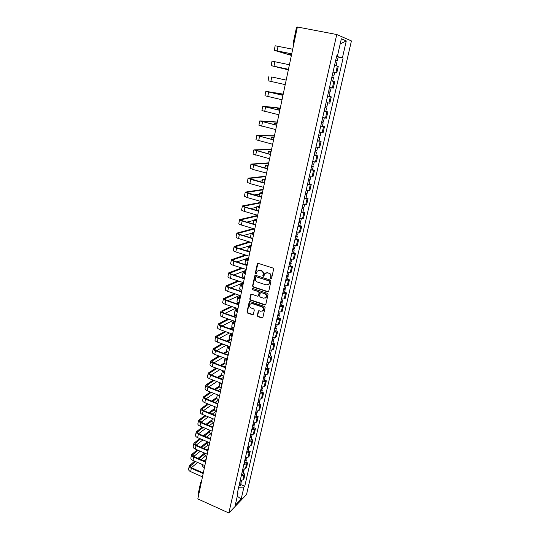 <?xml version="1.0" encoding="UTF-8"?>
<svg xmlns="http://www.w3.org/2000/svg" width="540" height="540" viewBox="0 0 540 540"><rect width="100%" height="100%" fill="white"/><g stroke="black" fill="none" stroke-linecap="round" stroke-linejoin="round"><path stroke-width="0.81" d="M270.891 278.762L271.593 278.343L273.625 269.176L272.997 268.049L258.275 263.378L257.283 263.979L255.326 273.091L255.764 273.868L256.331 273.706L257.276 271.107L259.895 270.371L261.11 270.763C262.649 271.431 263.318 272.626 263.115 274.34L262.859 275.522L263.297 276.305L263.878 276.136L264.803 273.564L267.469 272.801L268.697 273.193C270.25 273.875 270.918 275.069 270.709 276.791L270.446 277.972L270.891 278.762M265.943 272.788L269.055 273.044C270.608 273.719 271.276 274.921 271.067 276.635L270.81 277.817L271.438 278.633M257.972 263.344L255.697 272.943L256.298 273.746M258.424 270.344L261.475 270.614C263.021 271.289 263.682 272.477 263.479 274.192L263.223 275.373L263.837 276.183M257.269 315.529L257.891 316.636L261.941 318.033L262.784 317.79L265.113 307.604L264.492 306.49L250.054 301.597L249.244 301.826L246.976 311.978L247.583 313.079L252.423 314.753L253.402 314.192L254.313 309.994L253.699 308.887L251.289 308.063C249.615 307.125 249.21 305.843 250.067 304.209L252.254 303.601L261.752 306.821C263.419 307.739 263.844 309.015 263.014 310.655L260.766 311.303L259.18 310.763L258.343 311L257.269 315.529L257.641 315.333L258.255 316.44L262.717 317.864M228.845 513L197.822 498.926L297.385 27L336.751 34.526L228.845 513L246.524 494.566L351.432 40.925L336.751 34.526M267.725 291.863L268.731 291.283L270.965 281.198L270.338 280.078L255.704 275.332L254.718 275.926L252.565 285.944L253.186 287.057L267.725 291.863L268.468 291.722M268.022 294.469L265.815 304.445L264.816 305.019L250.371 300.132L249.757 299.025L250.83 294.449L251.64 294.219L257.492 296.176L258.485 295.603L259.099 292.775L258.478 291.661L252.376 289.636L252.059 288.61L252.626 288.454L267.394 293.348L268.022 294.469M198.754 494.519L198.261 493.634L200.59 482.585M293.915 43.43L293.132 43.335L296.453 27.574L297.25 27.634M333.045 71.955L335.86 72.623L337.351 66.096L334.537 65.401M337.351 66.096L338.249 66.373L336.764 72.88L334.577 72.421M335.86 72.623L336.764 72.88M329.555 87.325L333.275 88.135L334.746 81.702L331.034 80.825M328.313 96.201L331.283 96.863L327.557 96.12M327.085 102.735L329.825 103.228L331.283 96.863M324.149 111.105L327.854 111.854L324.122 111.227M322.684 117.565L326.416 118.152L327.854 111.854M322.421 126.198L324.459 126.691L320.726 126.164M319.302 132.435L323.041 132.914L324.459 126.691M319.079 140.859L321.104 141.358L317.372 140.947M315.961 147.15L319.7 147.521L321.104 141.358M315.772 155.365L317.79 155.871L314.05 155.561M312.653 161.703L316.393 161.966L317.79 155.871M312.505 169.709L314.503 170.235L310.763 170.026M309.386 176.094L313.126 176.263L314.503 170.235M309.272 183.904L311.256 184.444L307.51 184.336M306.146 190.337L309.893 190.404L311.256 184.444M306.072 197.951L308.043 198.497L304.297 198.491M302.947 204.431L306.693 204.404L308.043 198.497M302.9 211.849L304.864 212.409L301.111 212.497M299.774 218.376L303.527 218.248L304.864 212.409M299.768 225.605L301.718 226.172L297.965 226.355M296.642 232.173L300.395 231.957L301.718 226.172M296.669 239.22L298.6 239.794L294.847 240.064M293.537 245.828L297.29 245.518L298.6 239.794M293.598 252.686L295.522 253.274L291.762 253.638M290.466 259.335L294.226 258.937L295.522 253.274M290.56 266.018L292.471 266.618L288.711 267.071M287.429 272.707L291.188 272.221L292.471 266.618M287.557 279.214L289.447 279.821L285.694 280.361M284.425 285.944L288.178 285.37L289.447 279.821M284.58 292.275L286.463 292.896L282.704 293.517M281.448 299.038L284.202 298.91L285.208 298.384L286.463 292.896M281.63 305.208L283.5 305.836L282.501 306.382L279.74 306.538M278.498 312.005L281.252 311.83L282.258 311.269L283.5 305.836M278.714 318.006L280.571 318.641L279.565 319.228L276.818 319.43M275.582 324.844L278.329 324.628L279.342 324.027L280.571 318.641M275.825 330.683L277.675 331.324L276.662 331.945L273.915 332.188M272.7 337.547L275.441 337.291L276.453 336.65L277.675 331.324M272.97 343.224L274.806 343.879L273.787 344.54L271.046 344.817M269.838 350.129L272.579 349.832L273.598 349.151L274.806 343.879M270.142 355.644L271.964 356.306L270.938 357.007L268.204 357.325M267.01 362.576L269.744 362.245L270.769 361.53L271.964 356.306M267.334 367.943L269.15 368.611L268.124 369.353L265.39 369.704M264.209 374.909L266.935 374.537L267.968 373.781L269.15 368.611M264.56 380.12L266.362 380.801L265.329 381.571L262.602 381.962M261.434 387.113L264.161 386.707L265.194 385.918L266.362 380.801M261.812 392.182L263.601 392.863L262.568 393.674L259.848 394.106M258.687 399.202L261.407 398.756L262.447 397.933L263.601 392.863M259.092 404.123L260.874 404.818L259.834 405.655L257.114 406.12M255.967 411.176L258.687 410.69L259.72 409.833L260.874 404.818M256.399 415.949L258.167 416.651L257.128 417.521L254.407 418.027M253.274 423.029L255.987 422.51L257.026 421.619L258.167 416.651M253.732 427.66L255.488 428.369L254.441 429.273L251.735 429.813M250.607 434.768L253.314 434.214L254.36 433.289L255.488 428.369M251.087 439.256L252.835 439.972L251.782 440.917L249.082 441.484M247.968 446.391L250.668 445.804L251.714 444.852L252.835 439.972M248.468 450.752L250.202 451.474L249.149 452.446L246.456 453.046M245.349 457.907L248.049 457.286L249.102 456.3L250.202 451.474M245.876 462.125L247.597 462.854L246.544 463.86L243.851 464.495M242.757 469.307L245.45 468.659L246.503 467.64L247.597 462.854M243.31 473.398L245.018 474.134L243.965 475.173L241.272 475.835M240.192 480.607L242.879 479.925L243.938 478.879L245.018 474.134M336.683 55.944L337.433 56.038L341.354 38.806L346.288 40.912L342.421 57.787L336.582 56.396M238.68 487.269L243.918 487.12L244.728 486.297L343.103 58.023L342.421 57.787M243.918 487.12L241.178 499.068L235.238 505.238L237.998 493.108L237.539 492.284M337.433 56.038L336.717 55.789L237.154 493.965L237.998 493.108M338.182 57.024L343.103 58.023M240.766 484.569L244.728 486.297M346.288 40.912L340.187 43.929M237.29 496.22L241.178 499.068M255.38 275.299L252.936 285.781L253.557 286.889L268.09 291.695M269.609 281.772L269.17 280.982L256.338 276.818L255.764 276.979L255.38 278.465C255.177 280.166 255.839 281.353 257.371 282.029L266.119 284.897L268.819 284.114L269.966 281.61L269.528 280.827L269.17 280.982M256.169 276.791L269.528 280.827M268.097 284.722L269.176 283.952L269.332 283.014M269.966 281.61L269.696 282.852M251.289 294.185L250.128 298.85L250.749 299.957L265.579 304.864M258.235 296.035L258.849 295.434L259.463 292.606L258.842 291.492L252.376 289.636M252.45 288.428L252.747 289.467M263.601 298.222L265.856 297.574C266.706 295.913 266.288 294.617 264.6 293.693L261.218 292.572L260.226 293.153L259.612 295.981L260.233 297.094L263.601 298.222M265.336 298.04L266.213 297.398C267.071 295.738 266.652 294.449 264.958 293.524L264.6 293.693M260.847 292.538L264.958 293.524M258.781 310.73L257.641 315.333M262.548 311.094L263.378 310.466C264.209 308.833 263.783 307.55 262.116 306.639L261.752 306.821M250.925 303.595L252.626 303.419L262.116 306.639M249.696 301.563L247.347 311.789L247.961 312.89L253.186 314.591M335.347 61.837L336.987 62.269L336.184 65.785M335.718 60.19L336.137 60.318L335.704 60.257M335.732 60.142L337.372 60.581L335.738 60.311L335.387 61.844M336.548 56.552L338.182 57.004L337.372 60.581M291.539 54.716L290.108 54.263L291.587 54.493M291.593 54.452L288.907 54.007L291.519 54.81M291.404 55.357L275.454 50.591L291.722 53.858M292.7 49.214L275.164 45.779L274.232 50.315L291.384 55.445M291.728 53.811L274.232 50.328M331.837 77.274L333.477 77.666L332.674 81.189L331.695 80.993M331.034 80.811L332.674 81.189M332.215 75.62L332.627 75.728L332.208 75.647M332.222 75.6L333.855 75.992L332.249 75.681L331.884 77.288M333.025 72.049L334.665 72.448L333.855 75.992M288.394 69.613L286.956 69.255L288.407 69.538M288.414 69.525L285.761 68.992L288.387 69.647M328.374 92.536L330.007 92.887L329.211 96.37M328.367 92.543L330.007 92.887M327.571 96.046L329.211 96.377M329.542 87.372L331.182 87.73L329.542 87.372M328.745 90.889L330.386 91.233L331.182 87.73M328.786 90.895L328.421 92.522M284.999 79.778L283.561 79.468L284.999 79.785M288.347 69.835L272.315 65.9L288.454 69.323M289.42 64.753L272.018 61.135L271.1 65.63L288.34 69.869M288.461 69.302L271.1 65.63M272.248 77.065L286.18 80.123L272.248 77.065M285.228 84.625L268.009 80.77L268.913 76.329M324.945 107.608L325.363 107.676L324.959 107.561M324.938 107.642L326.579 107.939L325.006 107.534L325.35 106.016M325.31 106.009L326.95 106.306L327.733 102.863M283.109 94.662L281.651 94.446L283.075 94.824M283.068 94.858L280.469 94.189L283.129 94.588M321.557 122.519L321.982 122.567L321.577 122.431M321.543 122.58L323.183 122.837L321.631 122.378L321.955 120.974M320.767 126.009L322.407 126.239M321.914 120.96L323.555 121.217L324.31 117.882M280.058 109.141L278.586 109.006L279.99 109.438M279.983 109.499L277.412 108.749L280.084 109.013M318.209 137.268L318.627 137.302L318.236 137.147M318.188 137.356L319.829 137.565L318.296 137.072L318.593 135.763M317.419 140.744L319.059 140.947L319.829 137.565M318.553 135.756L320.193 135.958M277.034 123.471L275.555 123.417L276.939 123.903M276.925 123.984L274.388 123.161L277.074 123.282M283.21 94.189L267.05 91.611L282.974 95.297M282.967 95.33L265.842 91.348L283.223 94.115M282.029 99.779L264.944 95.749L265.842 91.361M280.24 108.27L264.006 106.475L279.808 110.308M279.794 110.363L262.805 106.211L280.267 108.142M278.87 114.77L261.913 110.565L262.805 106.225M277.297 122.209L260.989 121.176L276.676 125.152M276.662 125.24L259.801 120.919L277.337 122.027M275.744 129.593L258.916 125.219L259.794 120.933M314.894 151.855L315.313 151.875L314.928 151.706M314.867 151.97L316.507 152.138L314.996 151.598L315.266 150.397M314.105 155.324L315.752 155.473M315.225 150.39L316.872 150.552L317.581 147.427M274.043 137.653L272.558 137.673L273.922 138.213M273.901 138.321L271.391 137.423L274.091 137.403M274.388 136.006L258.012 135.722L273.578 139.84M273.557 139.948L256.824 135.466L274.435 135.769M272.646 144.261L255.953 139.725L256.817 135.486M311.614 166.286L312.039 166.293L311.654 166.111M311.58 166.435L313.22 166.556L311.728 165.976L311.978 164.869M310.824 169.749L312.471 169.864L313.22 166.556M311.938 164.862L313.585 164.983M271.08 151.686L269.588 151.781L270.938 152.368M270.904 152.503L268.434 151.531L271.148 151.376M271.505 149.668L255.062 150.113L270.513 154.373M270.486 154.508L253.881 149.857L271.566 149.378M269.588 158.767L253.024 154.069L253.874 149.884M308.367 180.569L308.792 180.556L308.414 180.353M308.327 180.738L309.974 180.826L308.495 180.205L308.725 179.192M307.584 184.019L309.231 184.079M308.684 179.185L310.331 179.26M268.151 165.571L266.652 165.746L267.982 166.381M267.948 166.543L265.498 165.497L268.225 165.213M268.65 163.188L252.146 164.349L267.482 168.743M267.449 168.905L250.972 164.099L268.724 162.851M266.558 173.117L252.767 169.405L250.121 168.264L250.965 164.133M265.106 167.366L262.94 167.535M305.154 194.697L305.586 194.67L305.215 194.454M305.113 194.886L306.754 194.94L305.296 194.279L305.505 193.361M304.378 198.133L306.025 198.153M305.465 193.354L307.112 193.388M265.248 179.321L263.743 179.564L265.052 180.252M265.019 180.434L262.595 179.314L265.336 178.902M265.829 176.58L249.257 178.436L264.478 182.966M264.445 183.148L250.722 179.375L248.09 178.187L265.91 176.189M263.56 187.319L249.865 183.526L247.246 182.311L248.083 178.227M262.278 180.826L258.377 181.292M301.982 208.676L302.407 208.636L302.042 208.406M301.934 208.892L303.575 208.899L302.13 208.204L302.319 207.38M301.199 212.105L302.852 212.085M302.279 207.374L303.925 207.367M262.379 192.922L260.861 193.246L262.156 193.975M262.116 194.184L259.726 192.996L262.481 192.456M298.836 222.514L299.268 222.453L298.904 222.21M298.782 222.75L300.429 222.723L298.998 221.981L299.167 221.251M298.06 225.929L299.707 225.869M299.126 221.245L300.773 221.198M258.208 207.063L258.296 206.638L259.295 207.562M259.247 207.792L256.878 206.537L259.646 205.875M295.724 236.203L296.156 236.129L295.799 235.865M295.663 236.459L297.31 236.399L295.9 235.622L296.048 234.981M294.955 239.605L296.602 239.504M296.008 234.974L297.648 234.913L298.235 232.349M256.729 219.726L255.197 220.185L256.453 221.009M256.406 221.258C254.799 220.739 254.016 220.3 254.07 219.942L256.844 219.152M253.253 224.026L254.056 219.989M292.646 249.75L293.078 249.662L292.727 249.386M292.586 250.034L294.226 249.932L292.835 249.122L292.957 248.562M291.877 253.145L293.524 253.004M292.916 248.562L294.57 248.434M253.942 232.922L252.403 233.449L253.645 234.313M253.591 234.59C251.998 234.063 251.228 233.597 251.282 233.206L254.07 232.301M251.35 237.938L250.466 237.094L251.269 233.26M289.602 263.156L290.034 263.054L289.69 262.764M289.535 263.459L291.175 263.324L289.798 262.481L289.906 262.008M288.832 266.537L290.48 266.362M289.865 262.001L291.512 261.839M251.188 245.99L249.642 246.584L250.871 247.489M250.803 247.786C249.224 247.246 248.461 246.76 248.522 246.341L251.329 245.322M249.993 251.654C248.413 251.107 247.651 250.621 247.718 250.189L248.508 246.402M286.585 276.426L287.017 276.311L286.679 276.007M286.51 276.75L288.151 276.581L286.882 275.312M285.822 279.801L287.469 279.585M286.841 275.312L288.488 275.11M248.454 258.923L246.901 259.585L248.117 260.537M248.049 260.854C246.476 260.3 245.727 259.794 245.794 259.342L248.609 258.208M247.239 264.681C245.673 264.121 244.924 263.615 244.991 263.156L245.781 259.403M263.034 189.83L246.402 192.382L261.509 197.039M261.468 197.242L247.84 193.388L245.241 192.132L263.129 189.392M260.597 201.373L246.996 197.498L244.404 196.216L245.228 192.173M259.484 194.15L254.246 194.987M260.267 202.959L243.574 206.179L245.484 207.164L258.572 210.965M258.525 211.194L244.991 207.259C243.236 206.732 242.379 206.287 242.419 205.929L260.368 202.466M257.668 215.278L244.154 211.322C242.406 210.789 241.556 210.337 241.589 209.972L242.406 205.976M256.709 207.347L250.412 208.595M257.519 215.953L240.773 219.834L242.663 220.874L255.67 224.741M255.616 224.991L242.17 220.982C240.428 220.441 239.585 219.976 239.625 219.584L257.634 215.413M254.765 229.034L241.34 225.005C239.605 224.458 238.761 223.985 238.808 223.587L239.618 219.638M253.969 220.408L246.8 222.102M254.401 228.926L238.005 233.347L239.875 234.434L252.788 238.376M252.734 238.646L239.375 234.569C237.647 234.016 236.81 233.53 236.864 233.105L253.415 228.629M251.89 242.649L238.559 238.545C236.837 237.992 236 237.492 236.054 237.06L236.851 233.159M251.255 233.347L243.365 235.501M250.209 242.136L235.265 246.719L237.114 247.86L249.946 251.876M249.885 252.167L236.615 248.009C234.9 247.448 234.07 246.935 234.131 246.476L249.224 241.832M249.048 256.122L235.804 251.951C234.09 251.384 233.267 250.864 233.327 250.398L234.117 246.544M251.329 245.295L240.057 248.778M246.267 255.251L232.551 259.963L234.38 261.144L247.124 265.228M247.064 265.545L233.881 261.32C232.173 260.746 231.356 260.213 231.424 259.72L245.282 254.941M246.233 269.46L233.078 265.214C231.376 264.634 230.56 264.101 230.627 263.601L231.404 259.787M248.677 257.884L236.871 261.947M283.601 289.562L284.033 289.433L283.703 289.116M283.52 289.906L285.167 289.703L283.885 288.482M282.839 292.923L284.486 292.673M283.844 288.482L285.498 288.245M245.754 271.735L244.195 272.457L245.39 273.449M245.322 273.787C243.763 273.22 243.013 272.7 243.088 272.214L245.916 270.972M244.519 277.574C242.966 277.007 242.224 276.48 242.298 275.987L243.074 272.281M242.528 268.265L229.865 273.065L231.674 274.3L244.337 278.451M244.269 278.782L231.174 274.489C229.48 273.901 228.67 273.348 228.737 272.828L241.542 267.948M243.452 282.656L230.378 278.343C228.69 277.756 227.88 277.196 227.954 276.669L228.724 272.903M246.044 270.344L233.773 274.988M280.645 302.562L281.084 302.42L280.753 302.09M280.564 302.926L282.204 302.69L280.928 301.523M279.889 305.91L281.536 305.633M280.888 301.516L282.535 301.246M243.081 284.411L241.515 285.201L242.696 286.234M242.622 286.591C241.07 286.018 240.334 285.471 240.415 284.965L243.25 283.608M241.826 290.344C240.28 289.764 239.551 289.217 239.632 288.697L240.401 285.032M238.95 281.171L227.212 286.038L228.994 287.321L241.576 291.533M241.501 291.884L228.494 287.523C226.814 286.929 226.01 286.355 226.085 285.802L237.971 280.854M240.692 295.724L227.704 291.344C226.031 290.743 225.234 290.162 225.308 289.602L226.071 285.883M243.446 282.69L230.756 287.908M277.722 315.428L278.161 315.279L277.837 314.935M277.634 315.819L279.275 315.549L277.992 314.422M276.966 318.776L278.613 318.458M277.952 314.415L279.599 314.111M240.428 296.973L238.856 297.824L240.023 298.897M239.942 299.275C238.403 298.688 237.681 298.121 237.762 297.581L240.611 296.116M239.159 302.987C237.627 302.393 236.898 301.826 236.986 301.279L237.749 297.655M235.514 293.976L224.579 298.883L226.348 300.206L238.842 304.486M238.768 304.857L225.841 300.429C224.168 299.822 223.378 299.228 223.459 298.647L234.536 293.645M237.965 308.657L225.065 304.209C223.398 303.601 222.608 303.001 222.689 302.413L223.445 298.728M240.368 291.128L241.792 290.513M239.753 295.407L227.813 300.713M274.826 328.172L275.265 328.01L274.948 327.652M274.738 328.577L276.379 328.273L275.09 327.2M274.07 331.499L275.717 331.155M275.049 327.193L276.696 326.855M237.803 309.406L236.23 310.318L237.377 311.432M237.296 311.823C235.764 311.229 235.049 310.649 235.143 310.082L237.803 308.603M234.225 316.636L236.507 315.502C234.995 314.901 234.279 314.314 234.374 313.74L235.123 310.156M232.193 306.666L221.974 311.6L223.722 312.964L236.142 317.304M236.054 317.696L223.216 313.207C221.555 312.593 220.772 311.978 220.86 311.364L231.221 306.335M235.265 321.462L222.446 316.946C220.786 316.332 220.01 315.711 220.097 315.09L220.847 311.452M236.75 303.77L238.761 302.832M236.176 308.036L224.93 313.389M239.058 303.466L237.708 304.094M271.964 340.781L272.396 340.605L272.086 340.24M271.863 341.206L273.503 340.875L272.261 339.849M271.208 344.101L272.855 343.724M272.174 339.863L273.827 339.464M235.21 321.725L233.624 322.691L234.758 323.838M234.671 324.257C233.152 323.649 232.443 323.048 232.544 322.454L234.563 321.212M233.908 327.901C232.389 327.287 231.68 326.68 231.782 326.079L232.524 322.535M228.98 319.248L219.395 324.189L221.123 325.6L233.462 330.001M233.375 330.406L220.617 325.856C218.963 325.228 218.194 324.594 218.288 323.959L228.015 318.911M232.591 334.132L219.854 329.562C218.207 328.934 217.438 328.293 217.532 327.645L218.268 324.047M233.273 316.305L235.649 315.124M232.726 320.564L222.102 325.951M269.123 353.268L269.561 353.086L269.251 352.701M269.021 353.714L270.662 353.349L269.663 352.384M268.373 356.582L270.02 356.171M269.332 352.357L270.979 351.952M232.382 334.058L231.046 334.942L232.166 336.13M232.079 336.569C230.566 335.947 229.865 335.327 229.966 334.712L231.417 333.713M231.316 340.173C229.81 339.552 229.109 338.924 229.216 338.303L229.952 334.793M225.855 331.715L216.837 336.656L218.552 338.108L230.81 342.569M230.722 342.995L218.038 338.378C216.405 337.743 215.636 337.088 215.737 336.42L224.897 331.371M229.946 346.68L217.289 342.05C215.649 341.408 214.886 340.754 214.994 340.079L215.716 336.515M229.912 328.732L232.652 327.294M229.392 332.984L219.328 338.391M233.442 327.706L230.857 329.069M266.315 365.634L266.753 365.438L266.45 365.04M266.213 366.093L267.847 365.702L267.017 364.777M265.565 368.935L267.212 368.489M266.517 364.75L268.164 364.318M229.304 346.444L228.494 347.078L229.601 348.307M229.507 348.759C228.008 348.131 227.313 347.49 227.421 346.849L228.346 346.093M228.751 352.33C227.252 351.695 226.564 351.054 226.672 350.406L227.401 346.937M222.811 344.068L214.306 348.995L216 350.487L228.184 355.01M228.089 355.455L215.494 350.777C213.867 350.136 213.104 349.461 213.212 348.766L221.859 343.724M227.32 359.1L214.745 354.409C213.125 353.761 212.369 353.086 212.476 352.384L213.192 348.867M226.658 341.057L229.763 339.329M226.159 345.296L216.601 350.71M230.479 339.795L227.603 341.401M263.534 377.872L263.972 377.663L263.675 377.264M263.425 378.351L265.059 377.933L264.357 377.042M262.784 381.166L264.431 380.687M263.729 377.021L265.376 376.556M226.3 358.722L225.963 359.1L227.056 360.356M226.955 360.828C225.47 360.194 224.782 359.539 224.897 358.864L225.349 358.364M226.213 364.365C224.728 363.724 224.039 363.069 224.154 362.387L224.876 358.958M219.841 356.312L211.802 361.22L213.476 362.752L225.585 367.328M225.491 367.787L212.969 363.056C211.349 362.401 210.6 361.712 210.715 360.99L218.889 355.955M224.728 371.405L212.227 366.653C210.613 365.999 209.871 365.303 209.986 364.574L210.695 361.091M223.493 353.268L226.969 351.236M228.326 354.335L227.576 354.78M223.02 357.5L213.914 362.914M227.603 351.756L224.438 353.619M260.779 389.995L261.218 389.772L260.921 389.36M260.665 390.494L262.305 390.042L261.697 389.185M260.037 393.275L261.677 392.769M260.969 389.178L262.615 388.679M223.486 370.933L224.539 372.296M223.695 376.292C222.217 375.638 221.542 374.963 221.663 374.261L222.379 370.872M224.438 372.789C222.959 372.141 222.278 371.466 222.399 370.771L222.5 370.555M216.938 368.442L209.324 373.322L210.978 374.895L223.013 379.526M222.912 380.005L210.472 375.212C208.865 374.551 208.123 373.842 208.238 373.093L215.993 368.084M222.156 383.582L209.736 378.776C208.136 378.108 207.394 377.399 207.515 376.643L208.217 373.201M220.415 365.371L224.269 363.015M225.889 365.89L224.343 366.856M219.956 369.589L211.268 375.003M224.816 363.596L221.353 365.729M258.053 401.996L258.491 401.767L258.201 401.342M257.938 402.516L259.571 402.03L259.045 401.2M257.31 405.27L258.957 404.737M258.235 401.207L259.875 400.68M220.988 383.13L222.041 384.122M221.204 388.098C219.74 387.437 219.071 386.748 219.193 386.019L219.888 382.705L221.94 384.629M214.097 380.464L206.867 385.304L208.507 386.917L220.469 391.601M220.361 392.101L207.995 387.254C206.401 386.579 205.666 385.857 205.787 385.081L213.151 380.099M219.611 395.644L207.272 390.778C205.679 390.103 204.944 389.381 205.072 388.598L205.767 385.189M217.411 377.365L221.663 374.645M223.472 377.339L221.191 378.824M216.965 381.571L208.663 386.978M222.095 375.314L218.342 377.73M255.353 413.883L255.791 413.64L255.508 413.208M255.231 414.416L256.865 413.91L256.412 413.093M254.61 417.143L256.257 416.583M255.521 413.127L257.168 412.567M218.896 395.361L219.571 395.834M218.734 399.796C217.282 399.127 216.614 398.419 216.749 397.67L217.364 394.754M219.463 396.36L217.512 394.814M211.302 392.371L204.437 397.177L206.057 398.824L217.944 403.562M217.836 404.075L205.544 399.175C203.958 398.493 203.236 397.757 203.364 396.954L210.371 392M217.094 407.585L204.829 402.671C203.243 401.983 202.52 401.24 202.649 400.43L203.337 397.062M214.481 389.259L219.173 386.127M221.083 388.679L218.126 390.683M214.049 393.451L206.098 398.844M219.449 386.91L215.406 389.624M252.679 425.655L253.118 425.405L252.835 424.953M252.551 426.202L254.185 425.669L253.787 424.879M251.937 428.909L253.584 428.315M252.841 424.926L254.489 424.339M216.29 411.379C214.846 410.704 214.191 409.975 214.326 409.205L214.853 406.688M217.013 407.977L215.406 406.91M208.568 404.17L202.028 408.935L203.634 410.623L215.447 415.409M215.332 415.935L203.121 410.981C201.542 410.292 200.826 409.536 200.961 408.713L207.637 403.792M214.596 419.411L202.406 414.443C200.833 413.755 200.117 412.992 200.252 412.155L200.934 408.827M211.606 401.038L216.797 397.433M218.714 399.917L215.129 402.442M211.187 405.216L203.56 410.589M216.864 398.385L212.531 401.409M250.027 437.312L250.472 437.049L250.222 436.61M249.899 437.879L251.532 437.319L251.181 436.543M249.291 440.559L250.931 439.931M250.189 436.61L251.829 435.996M215.035 415.24L215.561 414.848M213.874 422.861C212.436 422.172 211.788 421.43 211.923 420.633L212.375 418.507M214.583 419.486L213.867 419.114M205.875 415.854L199.638 420.579L201.231 422.3L212.969 427.14M212.855 427.68L200.711 422.678C199.152 421.983 198.437 421.207 198.578 420.356L204.95 415.476M212.126 431.123L200.009 426.101C198.45 425.405 197.741 424.629 197.883 423.772L198.551 420.478M208.798 412.715L214.441 408.645M216.061 411.277L212.2 414.092M208.386 416.88L201.062 422.226M214.346 409.738L209.716 413.087M247.401 448.862L247.664 448.193M247.273 449.442L248.9 448.855L248.596 448.092M246.672 452.095L248.312 451.44M247.556 448.187L249.197 447.545M212.24 426.836L213.185 426.114M211.471 434.228C210.047 433.532 209.405 432.776 209.547 431.96L209.918 430.205M203.229 427.437L197.275 432.108L198.848 433.87L210.519 438.757M210.398 439.317L198.335 434.261C196.776 433.553 196.074 432.763 196.222 431.892L202.311 427.059M209.682 442.726L197.633 437.657C196.081 436.948 195.379 436.151 195.527 435.274L196.196 432.014M206.037 424.278L212.112 419.756M213.354 422.604L209.338 425.642M205.639 428.436L198.592 433.755M211.896 420.957L206.948 424.656M244.802 460.296L245.12 459.655M244.667 460.89L246.301 460.283L246.031 459.533M244.073 463.516L245.714 462.841M244.951 459.648L246.591 458.98M209.5 438.332L210.829 437.279M209.095 445.493C207.677 444.785 207.043 444.015 207.191 443.178L207.482 441.801M200.63 438.912L194.94 443.536L196.493 445.331L208.089 450.259M207.968 450.839L195.973 445.73C194.427 445.021 193.732 444.218 193.88 443.32L199.712 438.527M207.259 454.214L195.284 449.091C193.745 448.382 193.05 447.572 193.199 446.668L193.86 443.441M203.324 435.746L209.804 430.758M210.715 433.816L206.523 437.083M202.939 439.884L196.155 445.169M209.534 432.034L204.235 436.124M242.231 471.623L242.588 471.015M242.096 472.237L243.722 471.596L243.479 470.86M241.501 474.836L243.142 474.134M242.372 471.002L244.013 470.313M208.21 449.705L207.718 450.104M206.806 449.719L208.494 448.342M206.746 456.651C205.335 455.936 204.707 455.152 204.863 454.288L205.072 453.276M198.065 450.286L192.618 454.849L194.157 456.678L205.686 461.66M205.565 462.247L193.637 457.096C192.105 456.374 191.417 455.558 191.572 454.633L197.154 449.894M204.856 465.595L192.956 460.424C191.423 459.702 190.735 458.879 190.89 457.954L191.545 454.768M200.664 447.107L207.394 441.761M208.123 444.92L203.769 448.423M200.279 451.231L193.752 456.482M207.238 442.969L201.569 447.491M239.679 482.848L240.071 482.261M239.537 483.469L241.164 482.807L240.955 482.085M238.957 486.047L240.59 485.318M239.814 482.254L241.454 481.532M205.888 460.701L205.065 461.389M204.161 460.998L206.185 459.304M204.41 467.701C203.006 466.985 202.385 466.182 202.547 465.305L202.682 464.65M195.541 461.545L190.323 466.061L191.842 467.924L203.303 472.952M203.175 473.553L191.329 468.356C189.803 467.627 189.115 466.79 189.277 465.851L194.63 461.153M202.48 476.867L190.647 471.65C189.122 470.921 188.447 470.084 188.609 469.132L189.25 465.98M198.045 458.359L204.538 453.053M205.591 455.915L201.062 459.662M197.674 462.476L191.376 467.687M204.957 453.816L198.95 458.75M245.45 468.659L246.544 463.86M248.049 457.286L249.149 452.446M250.668 445.804L251.782 440.917M253.314 434.214L254.441 429.273M255.987 422.51L257.128 417.521M258.687 410.69L259.834 405.655M261.407 398.756L262.568 393.674M264.161 386.707L265.329 381.571M266.935 374.537L268.124 369.353M269.744 362.245L270.938 357.007M272.579 349.832L273.787 344.54M275.441 337.291L276.662 331.945M278.329 324.628L279.565 319.228M281.252 311.83L282.501 306.382M284.202 298.91L285.464 293.402M287.185 285.849L288.454 280.287M290.196 272.66L291.478 267.037M293.24 259.335L294.536 253.651M296.312 245.869L297.621 240.131M299.416 232.261L300.746 226.463M302.555 218.511L303.899 212.652M305.728 204.62L307.084 198.693M308.934 190.573L310.304 184.585M312.174 176.384L313.558 170.33M315.448 162.034L316.845 155.918M318.762 147.535L320.173 141.358M322.11 132.881L323.534 126.63M325.492 118.064L326.93 111.746M328.907 103.086L330.365 96.694M332.37 87.939L333.841 81.479M242.879 479.925L243.965 475.173M201.528 481.376L200.603 482.531L201.096 483.401M271.067 276.635L270.709 276.791M269.055 273.044L268.697 273.193M267.827 272.653L267.469 272.801M263.223 275.373L262.859 275.522M263.479 274.192L263.115 274.34M261.475 270.614L261.11 270.763M260.26 270.223L259.895 270.371M255.697 272.943L255.326 273.091M257.654 263.844L257.283 263.979M270.81 277.817L270.446 277.972M253.557 286.889L253.186 287.057M252.936 285.781L252.565 285.944M255.089 275.778L254.718 275.926M256.709 276.662L256.338 276.818M265.181 304.83L264.816 305.019M250.749 299.957L250.371 300.132M250.128 298.85L249.757 299.025M251.039 294.624L250.661 294.793M258.849 295.434L258.485 295.603M259.463 292.606L259.099 292.775M258.842 291.492L258.478 291.661M261.583 292.403L261.218 292.572M258.559 311.128L258.194 311.324M252.626 303.419L252.254 303.601M252.794 314.557L252.423 314.753M247.961 312.89L247.583 313.079M247.347 311.789L246.976 311.978M249.46 301.982L249.082 302.164M262.298 317.837L261.941 318.033M258.255 316.44L257.891 316.636M277.142 50.814L278.08 46.244M273.976 66.211L274.907 61.688M270.851 81.439L271.769 76.963M267.752 96.498L268.663 92.07M264.695 111.395L265.592 107.014M261.664 126.131L262.555 121.804M258.667 140.711L259.544 136.424M255.704 155.135L256.574 150.896M252.767 169.405L253.631 165.213M264.013 179.462L263.945 179.8M249.865 183.526L250.722 179.375M249.487 178.7L249.568 178.322M261.144 193.118L261.056 193.502M255.481 220.016L255.38 220.489M252.686 233.267L252.578 233.779M249.925 246.375L249.811 246.929M247.199 259.362L247.07 259.956M246.996 197.498L247.84 193.388M246.625 192.665L246.713 192.24M244.154 211.322L244.991 207.259M243.79 206.482L243.884 206.017M241.34 225.005L242.17 220.982M240.989 220.165L241.09 219.652M238.559 238.545L239.375 234.569M238.214 233.699L238.329 233.145M235.804 251.951L236.615 248.009M235.467 247.097L235.589 246.497M233.078 265.214L233.881 261.32M232.747 260.361L232.875 259.72M244.492 272.214L244.357 272.849M230.378 278.343L231.174 274.489M230.054 273.49L230.195 272.801M241.812 284.945L241.67 285.613M227.704 291.344L228.494 287.523M227.387 286.484L227.536 285.761M239.159 297.547L239.011 298.249M225.065 304.209L225.841 300.429M224.755 299.349L224.91 298.586M236.534 310.021L236.372 310.763M222.446 316.946L223.216 313.207M222.143 312.086L222.304 311.283M233.928 322.38L233.766 323.156M219.854 329.562L220.617 325.856M219.557 324.695L219.733 323.851M231.35 334.618L231.181 335.428M217.289 342.05L218.038 338.378M216.999 337.183L217.175 336.299M228.798 346.734L228.623 347.585M214.745 354.409L215.494 350.777M214.461 349.542L214.65 348.624M226.274 358.742L226.091 359.62M212.227 366.653L212.969 363.056M211.95 361.787L212.146 360.828M223.688 371.007L223.58 371.54M209.736 378.776L210.472 375.212M209.466 373.903L209.669 372.917M207.272 390.778L207.995 387.254M207.009 385.911L207.218 384.885M204.829 402.671L205.544 399.175M204.572 397.798L204.788 396.738M202.406 414.443L203.121 410.981M202.156 409.57L202.379 408.476M200.009 426.101L200.711 422.678M199.766 421.234L199.996 420.107M197.633 437.657L198.335 434.261M197.397 432.783L197.633 431.629M195.284 449.091L195.973 445.73M195.048 444.224L195.298 443.036M192.956 460.424L193.637 457.096M192.726 455.558L192.976 454.336M190.647 471.65L191.329 468.356M190.424 466.783L190.681 465.534M293.132 43.335L293.578 45.036M257.837 263.466L257.465 263.608M255.265 275.413L254.894 275.562M269.176 283.952L268.819 284.114M251.201 294.28L250.83 294.449M258.687 295.772L258.322 295.94M252.43 288.448L252.059 288.61M266.213 297.398L265.856 297.574M258.714 310.81L258.343 311M263.378 310.466L263.014 310.655M249.615 301.644L249.244 301.826M289.055 53.305L288.913 53.993M326.579 107.939L325.789 111.395M280.469 94.196L280.361 94.703M323.183 122.837L322.407 126.245M277.412 108.763L277.216 109.694M320.929 132.732L320.193 135.972M274.388 123.174L274.104 124.524M316.507 152.138L315.745 155.48M271.391 137.444L271.019 139.198M314.273 161.96L313.578 164.997M268.427 151.558L267.975 153.711M309.974 180.826L309.224 184.093M310.993 176.337L310.325 179.273M265.491 165.53L264.958 168.075M306.754 194.94L306.018 198.173M307.753 190.566L307.105 193.408M262.589 179.354L261.974 182.277M303.575 208.899L302.846 212.105M304.547 204.64L303.919 207.387M259.713 193.037L259.025 196.337M300.429 222.723L299.707 225.889M301.374 218.565L300.767 221.225M256.871 206.584L256.102 210.249M297.31 236.399L296.595 239.531M294.226 249.932L293.517 253.031M295.124 245.984L294.563 248.461M291.175 263.324L290.473 266.396M292.052 259.477L291.506 261.873M288.151 276.581L287.462 279.619M289.008 272.835L288.482 275.144M285.167 289.703L284.479 292.714M285.998 286.051L285.491 288.279M282.204 302.69L281.529 305.667M283.014 299.14L282.528 301.279M279.275 315.549L278.606 318.492M280.064 312.086L279.592 314.152M276.379 328.273L275.711 331.196M277.142 324.911L276.689 326.896M273.503 340.875L272.849 343.764M274.252 337.601L273.814 339.505M270.662 353.349L270.014 356.211M271.391 350.163L270.972 351.999M267.847 365.702L267.206 368.537M268.556 362.603L268.151 364.358M265.059 377.933L264.425 380.734M265.748 374.922L265.363 376.603M262.305 390.042L261.671 392.816M262.966 387.113L262.602 388.726M259.571 402.03L258.944 404.784M260.219 399.188L259.868 400.734M256.865 413.91L256.244 416.63M257.492 411.143L257.155 412.621M254.185 425.669L253.571 428.369M254.792 422.989L254.475 424.393M251.532 437.319L250.925 439.992M252.126 434.714L251.816 436.05M248.9 448.855L248.299 451.501M249.48 446.324L249.19 447.599M246.301 460.283L245.7 462.901M246.854 457.826L246.578 459.041M243.722 471.596L243.128 474.194M244.262 469.22L243.999 470.367M241.164 482.807L240.577 485.379M241.691 480.506L241.441 481.592"/></g></svg>
